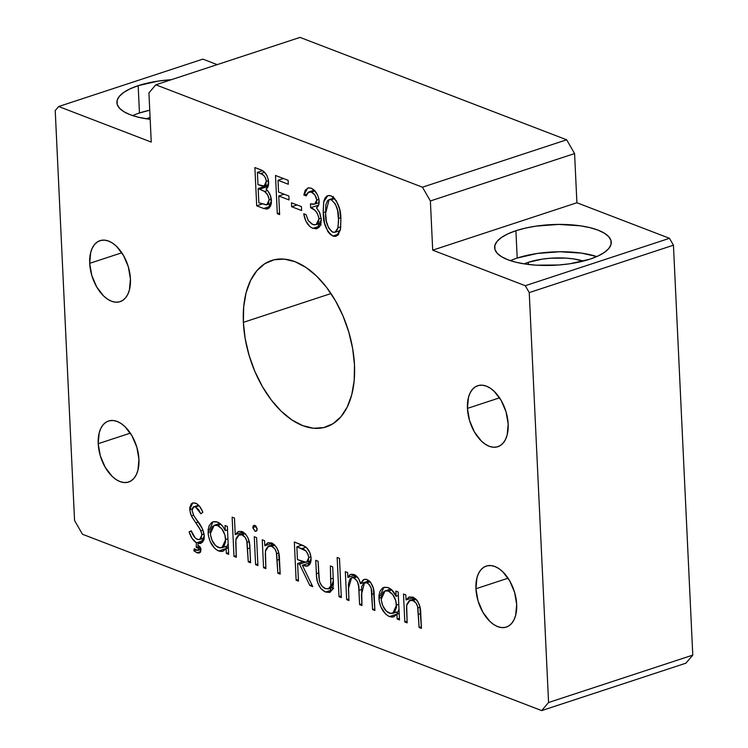 <?xml version="1.0" encoding="UTF-8"?>
<svg xmlns="http://www.w3.org/2000/svg" width="748" height="748" viewBox="0 0 748 748"><rect width="100%" height="100%" fill="white"/><g stroke="black" fill="none" stroke-linecap="round" stroke-linejoin="round"><path stroke-width="1.12" d="M467.435 408.389L499.552 397.833L467.435 408.389L468.444 397.487L470.081 393.009L472.399 389.428L475.307 386.875L478.692 385.454L482.432 385.211L486.387 386.155L490.379 388.259L494.288 391.438L501.197 400.489L506.078 411.933L508.173 424.041A32.108 18.719 71.8 0 1 497.831 446.724A32.108 18.719 71.8 0 1 467.435 408.389A32.108 18.719 71.8 0 1 477.776 385.706A32.108 18.719 71.8 0 1 508.173 424.041L507.163 434.943L505.526 439.422L503.208 443.003L500.29 445.556L496.906 446.977L493.166 447.22L489.22 446.276L485.218 444.172L481.319 440.993L474.4 431.942L469.529 420.488L467.435 408.389M475.934 588.76L508.06 578.195L475.934 588.76L476.944 577.849L478.58 573.37L480.899 569.789L483.816 567.236L487.2 565.815L490.94 565.572L494.886 566.517L498.888 568.62L502.787 571.799L509.706 580.85L514.577 592.304L516.672 604.403A32.108 18.719 71.8 0 1 506.331 627.086A32.108 18.719 71.8 0 1 475.934 588.76A32.108 18.719 71.8 0 1 486.275 566.068A32.108 18.719 71.8 0 1 516.672 604.403L515.662 615.305L514.026 619.783L511.707 623.365L508.799 625.917L505.414 627.338L501.674 627.581L497.719 626.637L493.727 624.533L489.818 621.354L482.909 612.303L478.028 600.859L475.934 588.76M89.695 263.333L121.821 252.777L89.695 263.333L90.704 252.431L92.341 247.953L94.659 244.372L97.567 241.819L100.961 240.398L104.701 240.145L108.647 241.099L112.649 243.203L116.548 246.382L123.467 255.433L128.338 266.877L130.433 278.976A32.108 18.719 71.8 0 1 120.091 301.668A32.108 18.719 71.8 0 1 89.695 263.333A32.108 18.719 71.8 0 1 100.036 240.65A32.108 18.719 71.8 0 1 130.433 278.976L129.423 289.887L127.786 294.366L125.468 297.947L122.56 300.5L119.166 301.921L115.426 302.164L111.48 301.22L107.488 299.116L103.579 295.937L96.67 286.886L91.789 275.432L89.695 263.333M98.203 443.695L130.33 433.139L98.203 443.695L99.213 432.793L100.849 428.314L103.168 424.733L106.076 422.181L109.47 420.759L113.21 420.516L117.156 421.461L121.157 423.564L125.056 426.743L131.975 435.794L136.847 447.248L138.941 459.347A32.108 18.719 71.8 0 1 128.6 482.03A32.108 18.719 71.8 0 1 98.203 443.695A32.108 18.719 71.8 0 1 108.544 421.012A32.108 18.719 71.8 0 1 138.941 459.347L137.931 470.249L136.295 474.728L133.976 478.309L131.068 480.861L127.674 482.282L123.934 482.525L119.989 481.581L115.987 479.477L112.088 476.298L105.169 467.248L100.297 455.794L98.203 443.695M528.312 262.314A40.869 14.259 177.3 0 1 583.403 261.08L573.454 258.883L566.058 258.125L550.201 258.238L542.356 259.107L528.312 262.314L528.406 264.465L528.312 262.314L524.142 263.866A40.869 14.259 177.3 0 1 528.312 262.314M139.465 112.995L149.75 110.208A58.381 20.374 -2.7 0 0 139.465 112.995L138.174 85.665A58.381 20.374 177.3 0 1 171.329 79.699L158.239 81.083L138.174 85.665L130.096 88.834L123.747 92.415L119.381 96.296L117.156 100.307L117.165 104.309L119.4 108.133L123.785 111.639L130.143 114.706L138.24 117.193L150.18 119.343A58.381 20.374 177.3 0 1 116.894 102.635A58.381 20.374 177.3 0 1 138.174 85.665L139.465 112.995A58.381 20.374 -2.7 0 0 132.639 115.594M517.195 258.051L537.26 253.469L559.915 251.739L581.692 253.142L596.811 256.573A58.381 20.374 -2.7 0 0 517.195 258.051L515.914 230.721A58.381 20.374 177.3 0 1 577.428 225.419A58.381 20.374 177.3 0 1 611.266 242.193A58.381 20.374 177.3 0 1 589.976 259.163L598.054 256.003L604.403 252.413L608.769 248.542L610.994 244.531L610.985 240.529L608.75 236.705L604.365 233.189L598.007 230.132L589.92 227.644L580.401 225.821L558.625 224.419L535.979 226.139L525.414 228.112L515.914 230.721L507.827 233.89L501.487 237.471L497.111 241.352L494.895 245.363L494.895 249.364L497.14 253.189L501.525 256.695L507.883 259.762L515.97 262.249L525.479 264.072L536.045 265.166L558.7 264.998L569.911 263.754L589.976 259.163A58.381 20.374 177.3 0 1 528.453 264.465A58.381 20.374 177.3 0 1 494.624 247.7A58.381 20.374 177.3 0 1 515.914 230.721L517.195 258.051A58.381 20.374 -2.7 0 0 510.37 260.65M354.487 365.015A87.581 51.06 71.8 0 1 326.278 426.884A87.581 51.06 71.8 0 1 243.381 322.351L330.99 293.562L243.381 322.351L243.698 306.774L246.129 292.608L250.599 280.406L256.919 270.636L264.857 263.67L274.105 259.78L284.305 259.117L295.067 261.707L305.979 267.438L316.619 276.106L326.577 287.372L335.478 300.799L342.977 315.88L348.774 332.019L352.663 348.615L354.487 365.015L354.169 380.601L351.738 394.766L347.268 406.968L340.948 416.739L333.01 423.705L323.762 427.594L313.562 428.258L302.8 425.668L291.888 419.937L281.248 411.269L271.29 400.002L262.389 386.576L254.89 371.494L249.093 355.356L245.204 338.76L243.381 322.351A87.581 51.06 71.8 0 1 271.589 260.491A87.581 51.06 71.8 0 1 354.487 365.015M432.699 250.159L430.381 200.969L422.461 187.196L155.818 84.805L148.927 92.883L151.246 142.073L58.671 106.525L55.221 110.564L74.557 520.486L82.476 534.259L541.683 710.6L548.574 702.512L529.238 292.599L525.283 285.708L432.699 250.159L430.381 200.969L574.586 153.564L566.666 139.792L300.023 37.4L566.666 139.792L574.586 153.564L576.904 202.755L574.586 153.564L430.381 200.969L422.461 187.196L566.666 139.792L422.461 187.196L155.818 84.805L300.023 37.4L155.818 84.805L148.927 92.883L151.246 142.073L58.671 106.525L202.876 59.12L217.201 64.627L202.876 59.12L58.671 106.525L55.221 110.564L74.557 520.486L82.476 534.259L541.683 710.6L685.888 663.196L692.779 655.117L673.443 245.194L669.488 238.313L576.904 202.755L432.699 250.159L576.904 202.755L669.488 238.313L673.443 245.194L692.779 655.117L685.888 663.196L541.683 710.6L548.574 702.512L692.779 655.117L548.574 702.512L529.238 292.599L673.443 245.194L529.238 292.599L525.283 285.708L669.488 238.313L525.283 285.708L432.699 250.159M316.797 200.109L314.843 194.919L311.299 192.105L307.998 192.376L306.156 195.911L303.828 195.022L305.259 190.114L308.4 187.804L311.084 188.169L313.88 189.917L317.461 194.732L318.863 198.903L319.05 203.297L318.545 205.251L316.469 207.729L319.826 212.956L321.303 219.463L320.808 224.073L319.022 227.392L316.226 228.841L312.122 228.018L309.756 226.448L305.792 220.903L303.735 213.769L306.063 214.657L308.139 220.398L311.607 223.904L313.954 224.811L316.198 224.699L318.583 222.072L318.891 217.883L317.105 212.965L314.684 210.123L310.635 207.748L310.448 203.821L313.122 204.372L315.347 203.783L316.507 202.278L316.797 200.109L314.59 204.139L310.448 203.821L310.635 207.748C314.973 209.001 317.76 212.722 318.985 218.902L316.067 224.746L312.767 224.456L308.344 220.725L306.063 214.657L303.735 213.769C304.988 221.24 308.045 226.111 312.916 228.364L317.03 228.654L321.303 219.463L319.433 212.077L316.469 207.729C318.349 206.644 319.228 204.41 319.125 201.016C318.181 194.48 315.506 190.198 311.084 188.169L307.802 187.944L303.828 195.022L306.156 195.911L308.821 191.927L311.299 192.105L314.899 190.927L311.299 192.105C314.207 193.218 316.039 195.892 316.797 200.109L318.957 199.407L316.797 200.109M279.63 214.62L277.302 213.732L275.498 175.471L288.13 180.315L288.307 184.242L278.013 180.287L278.565 192.058L288.868 196.013L289.055 199.94L278.752 195.985L279.63 214.62L278.752 195.985L289.055 199.94L288.868 196.013L278.565 192.058L278.013 180.287L288.307 184.242L288.13 180.315L275.498 175.471L277.302 213.732L279.556 212.993L277.302 213.732L279.63 214.62M407.136 622.878L404.808 621.981L403.49 594.024L405.818 594.912L406.061 599.961L408.997 597.063L413.008 597.194L416.346 599.578L417.805 601.532L419.834 606.404L421.433 628.367L419.104 627.469L417.608 606.572L416.01 603.038L412.765 600.476L409.221 600.709L406.959 604.019L406.529 608.096L407.136 622.878L406.669 605.403L410.007 600.326L412.765 600.476C415.355 601.467 417.075 603.926 417.908 607.853L419.104 627.469L421.433 628.367L420.759 614.089C420.862 606.067 418.272 600.438 413.008 597.194L409.278 596.96L406.061 599.961L405.818 594.912L403.49 594.024L404.808 621.981L407.062 621.242L404.808 621.981L407.136 622.878M348.979 600.541L346.651 599.644L345.333 571.687L347.661 572.585L347.885 577.437L349.606 575.044L351.223 574.258L353.664 574.436L356.198 575.829L358.881 579.167L360.517 583.664L363.126 579.915L365.015 579.242L367.146 579.588L370.634 582.318L373.346 588.246L374.898 610.499L372.569 609.601L371.186 588.349L369.175 584.478L366.903 582.86L363.902 583.001L361.658 586.628L361.939 605.515L359.61 604.627L358.694 586.741L357.507 581.551L353.926 577.877L352.42 577.606L349.924 578.924L348.39 584.328L348.979 600.541L348.418 588.779L351.569 577.765L353.926 577.877C357.628 580.457 359.302 584.627 358.947 590.406L359.61 604.627L361.939 605.515L361.424 594.641L364.491 582.729L366.903 582.86C370.466 585.123 372.121 588.975 371.859 594.445L372.569 609.601L374.898 610.499L374.187 595.352C374.318 587.937 371.971 582.683 367.146 579.588L364.145 579.429L360.517 583.664C359.358 578.999 357.245 575.969 354.169 574.604L350.326 574.52L347.885 577.437L347.661 572.585L345.333 571.687L346.651 599.644L348.905 598.905L346.651 599.644L348.979 600.541M325.586 592.042L320.78 588.573L317.563 582.337L316.572 576.53L315.75 560.327L318.078 561.224L318.9 577.503L319.789 582.271L321.827 585.918L325.445 588.611L328.839 588.685L330.784 586.123L330.373 565.946L332.701 566.844L333.412 583.216L332.757 588.928L330.074 592.276L325.586 592.042L329.653 592.435L333.346 580.448L332.701 566.844L330.373 565.946L330.925 585.581L328.409 588.863L325.445 588.611C322.65 587.582 320.621 585.001 319.368 580.869L318.078 561.224L315.75 560.327L316.385 573.688L318.629 572.949L316.385 573.688C316.441 582.814 319.508 588.928 325.586 592.042L332.411 589.798L325.586 592.042M265.895 568.63L263.567 567.741L262.249 539.785L264.577 540.673L264.811 545.722L267.756 542.824L271.758 542.955L276.564 547.293L278.583 552.164L280.182 574.118L277.854 573.23L276.367 552.333L274.759 548.789L271.515 546.227L267.98 546.47L265.718 549.78L265.288 553.857L265.895 568.63L265.418 551.164L268.766 546.087L271.515 546.227C274.114 547.227 275.825 549.687 276.657 553.614L277.854 573.23L280.182 574.118L279.509 559.841C279.612 551.828 277.031 546.199 271.758 542.955L268.027 542.721L264.811 545.722L264.577 540.673L262.249 539.785L263.567 567.741L265.811 567.003L263.567 567.741L265.895 568.63M255.143 531.276L252.927 528.135L252.974 526.424L254.077 525.292L255.685 525.9L257.106 528.565L256.863 530.706L255.143 531.276L256.096 531.342L257.181 529.182L254.872 525.386L253.927 525.33L252.861 527.527L256.162 526.433L252.861 527.527L255.143 531.276L256.863 530.715L255.143 531.276M225.27 530.659L225.026 525.489L227.355 526.386L228.673 554.343L226.345 553.445L226.111 548.611L222.857 551.295L220.81 551.491L217.659 550.528L214.788 548.452L210.085 541.365L208.374 535.54L208.112 529.855L209.188 525.61L211.656 522.525L213.601 521.646L216.368 521.749L219.566 523.226L222.736 526.293L225.27 530.659C223.185 526.134 220.548 523.273 217.331 522.057L213.068 521.786L208.066 532.623C209.047 541.72 212.563 547.835 218.631 550.967L222.951 551.267L226.111 548.611L226.345 553.445L228.673 554.343L227.355 526.386L225.026 525.489L225.27 530.659L227.514 529.921L225.27 530.659M196.397 542.824L192.105 538.438L189.104 531.903L191.208 530.8L195.34 538.121L198.117 539.617L199.847 539.439L201.212 538.289L201.857 533.792L199.744 528.593L192.442 517.812L190.45 513.661L189.712 507.855L191.264 503.872L193.274 502.824L196.724 503.656L199.744 506.555L202.867 512.258L200.866 513.801L198.575 509.575L194.882 506.751L193.021 507.2L192.002 510.342L193.582 515.297L202.39 528.752L204.298 535.774L203.961 539.411L202.614 542.066L200.567 543.515L198.042 543.506L197.93 545.507L199.501 546.227L200.819 548.415L200.342 552.351L197.771 553.024L193.91 550.827L194.2 548.78L197.135 550.369L198.688 549.808L198.276 548.209L196.228 547.414L196.397 542.824L203.606 540.458L196.397 542.824L196.228 547.414L199.585 546.311L196.228 547.414L197.537 547.686L198.734 549.294L198.117 550.406L194.2 548.78L193.91 550.827L197.033 552.791L199.417 553.015L201.044 549.724L197.93 545.507L198.042 543.506L200.614 543.497L204.298 535.774C203.381 530.108 201.147 525.208 197.612 521.085L193.947 515.942L192.002 510.342L193.704 506.807L195.574 506.957L200.866 513.801L202.867 512.258C201.081 507.714 198.678 504.666 195.649 503.133L192.713 502.965L189.683 509.603L191.404 515.989L200.866 530.715L201.969 534.829L199.66 539.504L197.192 539.364C194.545 537.793 192.554 534.942 191.208 530.8L189.104 531.903C190.703 536.971 193.134 540.617 196.397 542.824M236.312 557.279L233.984 556.381L232.132 517.139L234.461 518.037L235.246 534.596L238.182 531.604L241.651 531.426L245.522 533.979L248.177 538.261L249.664 544.862L250.608 562.767L248.28 561.87L246.775 540.972L245.176 537.438L241.931 534.867L238.397 535.11L236.134 538.42L235.704 542.496L236.312 557.279L235.844 539.804L239.21 534.717L241.931 534.867C244.512 535.867 246.232 538.336 247.083 542.253L248.28 561.87L250.608 562.767L249.926 548.49C250.038 540.467 247.457 534.839 242.174 531.594L238.706 531.398L235.246 534.596L234.461 518.037L232.132 517.139L233.984 556.381L236.237 555.642L233.984 556.381L236.312 557.279M257.92 565.572L255.592 564.675L254.273 536.718L256.592 537.616L257.92 565.572L256.592 537.616L254.273 536.718L255.592 564.675L257.836 563.936L255.592 564.675L257.92 565.572M298.461 581.14L296.133 580.252L294.329 541.991L303.202 545.526L306.53 547.676L309.766 552.482L311.037 557.625L311.046 560.822L309.644 564.749L306.437 566.227L302.398 565.31L312.748 586.628L309.878 585.525L299.518 564.207L297.629 563.487L298.461 581.14L297.629 563.487L299.518 564.207L309.878 585.525L312.748 586.628L302.398 565.31L307.821 566.021L311.103 558.476C310.71 553.324 308.812 549.415 305.418 546.76L294.329 541.991L296.133 580.252L298.387 579.513L296.133 580.252L298.461 581.14M341.331 597.605L339.003 596.708L337.161 557.475L339.48 558.363L341.331 597.605L339.48 558.363L337.161 557.475L339.003 596.708L341.256 595.969L339.003 596.708L341.331 597.605M396.094 596.259L395.851 591.088L398.179 591.986L399.497 619.942L397.169 619.045L396.936 614.211L393.682 616.894L391.634 617.091L388.483 616.128L385.613 614.052L380.91 606.965L379.199 601.14L378.937 595.455L380.012 591.21L382.48 588.124L384.425 587.245L387.679 587.489L391.494 589.686L396.094 596.259C394.009 591.733 391.372 588.872 388.165 587.657L383.892 587.386L378.89 598.222C379.872 607.32 383.387 613.435 389.456 616.567L393.775 616.866L396.936 614.211L397.169 619.045L399.497 619.942L398.179 591.986L395.851 591.088L396.094 596.259L398.338 595.52L396.094 596.259M263.707 208.505L256.695 205.812L254.89 167.561L261.435 170.142L264.381 172.087L266.886 175.518L268.373 179.913L268.102 186.532L266.017 189.132L268.102 191.31L270.496 195.77L271.431 203.045L269.345 207.916L266.737 209.057L263.707 208.505L267.803 208.851L271.468 200.829C271.085 195.854 269.271 191.956 266.017 189.132C267.915 187.982 268.784 185.654 268.635 182.138C267.644 175.135 264.745 170.918 259.949 169.497L254.89 167.561L256.695 205.812L262.099 204.036L256.695 205.812L263.707 208.505L270.561 206.252L263.707 208.505M301.622 210.543L291.655 206.719L291.468 202.792L301.444 206.626L301.622 210.543L301.444 206.626L291.468 202.792L291.655 206.719L297.059 204.943L291.655 206.719L301.622 210.543M340.873 219.37L340.527 229.075L337.956 235.087L335.637 236.349L333.449 236.228L330.298 234.433L327.961 231.702L324.52 223.138L323.192 210.936L323.772 201.446L324.913 198.257L326.792 196.107L329.298 195.424L331.551 196.06L336.338 200.763L339.583 209.038L340.873 219.37C341.004 208.711 337.713 200.857 330.981 195.808L327.802 195.621L323.632 202.119L323.258 212.61C323.024 223.166 326.221 230.973 332.879 236.031L338.751 234.105L332.879 236.031L336.189 236.209L340.396 229.776L340.873 219.37M146.412 118.81L150.086 117.427A40.869 14.259 177.3 0 0 146.412 118.81M204.073 538.953L203.344 538.289M191.348 531.164L189.104 531.903L191.348 531.164M202.689 541.982L198.042 543.506L202.689 541.982M204.12 534.128L201.969 534.829L204.12 534.128M202.942 530.033L200.866 530.715L202.942 530.033M198.295 522.039L195.901 522.824L198.295 522.039M193.564 515.279L191.404 515.989L193.564 515.279M192.114 508.808L189.683 509.603L192.114 508.808M199.136 505.788L195.574 506.957L199.136 505.788M203.138 538.093L204.26 539.093M200.81 551.547L197.033 552.791L200.81 551.547M196.228 550.07L193.91 550.827L196.228 550.07M200.866 548.593L198.734 549.294L200.866 548.593M200.034 546.835L197.5 547.667L200.034 546.835M228.589 552.707L226.345 553.445L228.589 552.707M228.364 547.873L226.111 548.611L228.364 547.873M227.794 548.06L218.631 550.967L227.644 548.004L225.223 546.676M210.403 531.856L208.066 532.623L210.403 531.856M225.213 546.676L228.196 548.191M228.299 544.834L227.56 544.6M217.528 525.498C222.221 527.826 224.942 532.511 225.69 539.532L227.934 538.794L225.69 539.532L221.96 547.751L218.547 547.564C213.928 545.17 211.207 540.505 210.394 533.558L214.19 525.311L217.528 525.498L220.987 524.367L217.528 525.498L214.667 525.18L212.292 526.583L210.665 530.052L210.487 534.67L212.011 540.243L215.611 545.619L220.024 547.938L223.83 546.564L225.662 541.664L224.942 535.007L221.866 528.911L217.528 525.498M242.071 533.773L242.006 532.37L242.071 533.773M243.091 532.015L235.246 534.596L243.091 532.015M250.524 561.131L248.28 561.87L250.524 561.131M249.907 547.975L247.653 548.714L249.907 547.975M249.178 541.571L247.083 542.253L249.178 541.571M245.316 533.754L241.931 534.867L245.316 533.754M271.655 545.133L271.571 543.497L271.655 545.133M272.375 543.235L264.811 545.722L272.375 543.235M280.107 572.491L277.854 573.23L280.107 572.491M279.481 559.336L277.237 560.074L279.481 559.336M278.752 552.922L276.657 553.614L278.752 552.922M274.899 545.124L271.515 546.227L274.899 545.124M310.71 562.58L302.398 565.31L310.71 562.58M311.897 584.861L309.878 585.525L311.897 584.861M309.392 563.02L308.672 561.524L309.392 563.02M305.324 562.3L299.518 564.207L305.324 562.3M302.977 561.729L297.629 563.487L302.977 561.729M296.844 546.807L301.706 548.677L306.054 547.246L301.706 548.677C305.371 549.378 307.727 552.342 308.774 557.578L310.953 556.858L308.774 557.578L306.633 562.197L302.192 561.439L297.442 559.56L296.844 546.807L302.164 545.058L296.844 546.807L297.442 559.56L306.175 562.3L308.298 560.589L308.774 557.578L307.989 554.156L305.67 550.799L296.844 546.807M333.384 584.768L330.925 585.581L333.384 584.768M333.234 578.176L330.99 578.915L333.234 578.176M332.944 588.293L332 587.676M333.645 588.667L331.738 587.479M354.72 576.727L354.655 575.221L354.72 576.727M355.122 575.062L347.885 577.437L355.122 575.062M369.203 580.813L360.517 583.664L369.203 580.813M374.823 608.863L372.569 609.601L374.823 608.863M374.094 593.706L371.859 594.445L374.094 593.706M370.185 581.785L366.903 582.86L370.185 581.785M361.864 603.888L359.61 604.627L361.864 603.888M361.359 589.611L358.947 590.406L361.359 589.611M357.207 576.802L353.926 577.877L357.207 576.802M367.324 580.972L367.483 581.907M399.413 618.306L397.169 619.045L399.413 618.306M399.189 613.472L396.936 614.211L399.189 613.472M398.619 613.659L389.456 616.567L398.469 613.603L396.047 612.275L399.021 613.79M381.228 597.456L378.89 598.222L381.228 597.456M399.123 610.433L398.385 610.2M388.352 591.098C393.046 593.426 395.767 598.11 396.515 605.132L398.759 604.393L396.515 605.132L392.784 613.351L389.371 613.164C384.752 610.779 382.041 606.104 381.218 599.157L385.014 590.911L388.352 591.098L391.812 589.966L388.352 591.098L385.491 590.78L383.116 592.182L381.489 595.651L381.312 600.27L382.836 605.843L386.436 611.219L390.849 613.538L394.664 612.163L396.487 607.264L395.767 600.607L392.691 594.51L388.352 591.098M412.896 599.382L412.821 597.736L412.896 599.382M413.625 597.474L406.061 599.961L413.625 597.474M421.348 626.731L419.104 627.469L421.348 626.731M420.731 613.575L418.478 614.314L420.731 613.575M420.002 607.161L417.908 607.853L420.002 607.161M416.14 599.363L412.765 600.476L416.14 599.363M264.932 186.336L264.904 185.728L264.932 186.336M271.085 204.915L268.962 204.101L271.085 204.915M267.176 185.597L268.27 186.018L267.176 185.597L258.163 188.561L259.706 189.151L268.158 186.374L259.706 189.151L264.577 191.469L267.438 190.525L264.577 191.469C267.167 193.283 268.691 196.098 269.149 199.931L271.328 199.22L269.149 199.931L266.746 204.83L258.836 202.783L258.163 188.561L267.176 185.597M257.406 172.377L260.556 173.583L264.568 172.274L260.556 173.583C263.633 174.377 265.549 176.949 266.307 181.315L268.485 180.605L266.307 181.315L264.091 186L257.985 184.634L257.406 172.377L262.483 170.703L257.406 172.377L257.985 184.634L261.903 185.981L264.147 185.981L265.802 184.373L266.307 181.315L265.736 178.463L264.296 176.042L261.987 174.237L257.406 172.377M264.577 191.469L258.163 188.561L258.836 202.783L266.353 204.933L268.597 203.073L269.102 199.295L267.662 194.929L264.577 191.469M283.417 178.51L278.013 180.287L283.417 178.51M284.156 194.209L278.752 195.985L284.156 194.209M306.811 194.041L303.828 195.022L306.811 194.041M313.075 190.525L313.328 189.459M320.004 226.036L312.916 228.364L320.004 226.036M320.574 224.774L319.087 223.755M321.191 218.173L318.985 218.902L321.191 218.173M318.601 205.13L310.635 207.748L318.601 205.13M312.973 191.133L313.347 189.384M321.135 225.054L318.77 223.484M325.52 211.871L323.258 212.61L325.52 211.871M332.804 198.416L333.169 197.089M333.393 196.472L332.785 198.482M325.586 213.489L329.055 199.651L331.242 199.763L334.758 198.613L331.242 199.763C336.31 204.026 338.741 210.253 338.545 218.463L340.779 217.733L338.545 218.463L338.021 227.71L340.817 226.784L338.021 227.71L335.029 232.235L332.767 232.142C327.661 227.906 325.268 221.689 325.586 213.489L326.409 221.502L328.671 228.047L331.878 231.684L333.711 232.385L335.441 232.067L337.722 228.869L338.61 220.884L337.61 210.431L335.328 203.877L331.242 199.763L329.513 199.538L327.643 200.511L325.848 204.643L325.586 213.489M199.66 539.504L204.232 537.999M193.704 506.807L198.603 505.199M198.117 550.406L201.016 549.453M221.96 547.751L228.262 545.675M214.218 525.302L219.865 523.441M239.21 534.717L244.493 532.978M268.766 546.087L274.077 544.338M306.633 562.197L311.056 560.738M328.409 588.863L333.141 587.302M364.491 582.729L369.503 581.084M351.569 577.765L356.544 576.128M392.784 613.351L399.086 611.275M385.042 590.901L390.69 589.041M410.007 600.326L415.318 598.578M264.091 186L268.56 184.532M266.756 204.83L271.402 203.306M308.821 191.927L314.16 190.17M316.067 224.746L321.051 223.11M314.59 204.129L319.116 202.652M329.055 199.651L334.16 197.968M335.029 232.235L340.218 230.534"/></g></svg>
